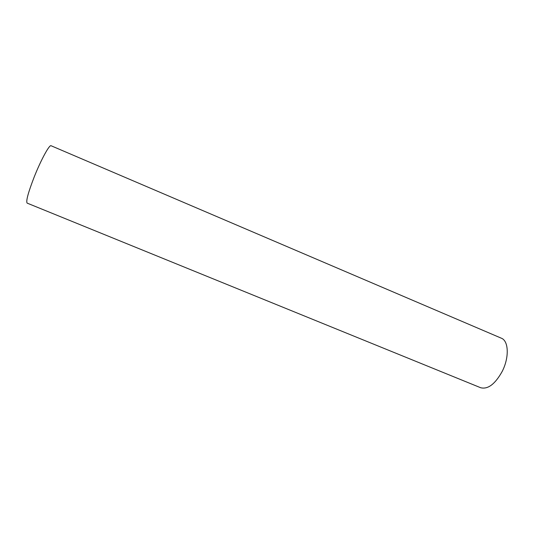 <?xml version="1.0" encoding="UTF-8"?>
<svg xmlns="http://www.w3.org/2000/svg" width="534" height="534" viewBox="0 0 534 534"><rect width="100%" height="100%" fill="white"/><g stroke="black" fill="none" stroke-linecap="round" stroke-linejoin="round"><path stroke-width="0.8" d="M51.084 145.742C49.448 144.387 40.978 159.873 34.236 176.901C28.175 192.58 25.812 201.318 27.141 203.12L480.633 387.717C487.889 389.58 495.065 384.166 502.16 371.49C509.403 357.493 508.708 340.805 501.306 338.182L51.084 145.742"/></g></svg>
